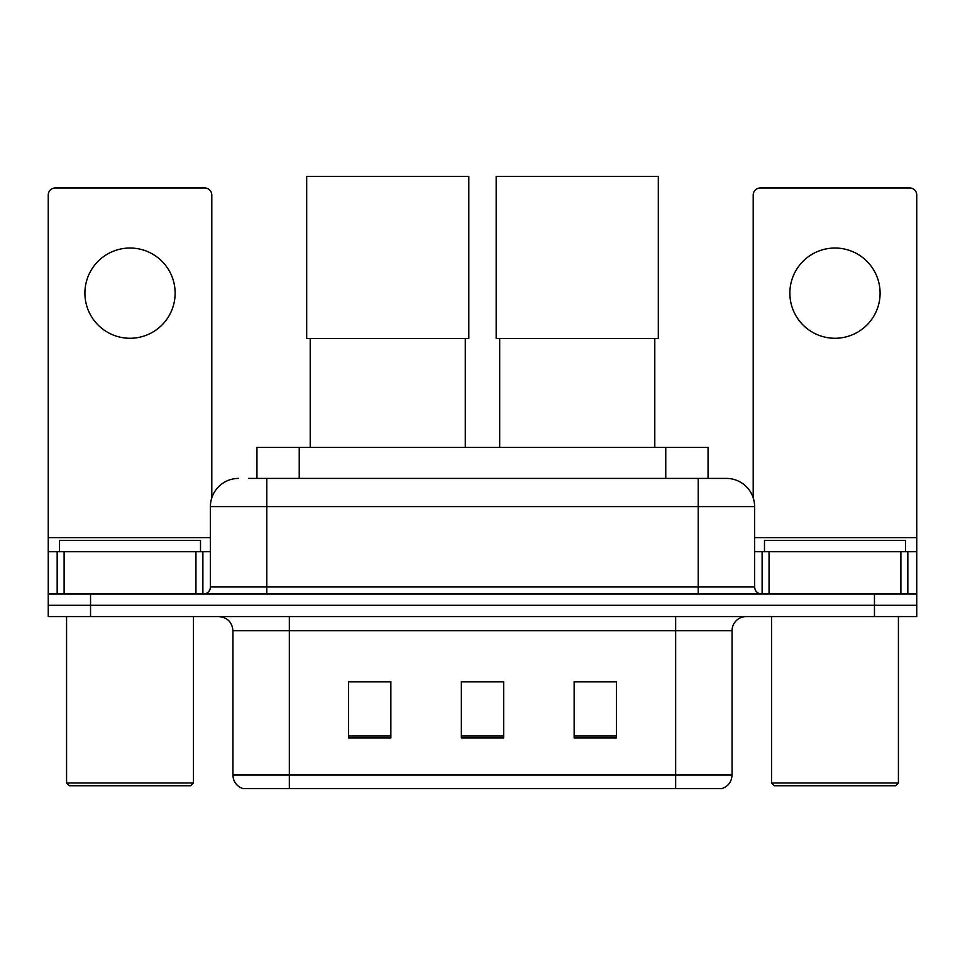 <?xml version="1.0" encoding="UTF-8"?>
<svg xmlns="http://www.w3.org/2000/svg" width="965" height="965" viewBox="0 0 965 965"><rect width="100%" height="100%" fill="white"/><g stroke="black" fill="none" stroke-linecap="round" stroke-linejoin="round"><path stroke-width="1.45" d="M256.943 478.411L256.943 447.398L708.057 447.398L708.057 478.411M249.103 478.411L725.982 478.411M248.463 478.411L266.786 478.411L266.786 506.613L210.394 506.613L210.394 586.973A7.045 7.045 0 0 1 203.338 594.018M238.584 478.411A28.202 28.202 0 0 0 210.394 506.613M726.416 478.411A28.202 28.202 0 0 1 754.606 506.613L754.606 586.973C755.028 591.256 757.38 593.608 761.662 594.018M90.541 594.018L48.25 594.018L48.25 605.308L90.541 605.308L48.25 605.308L48.25 616.587L90.541 616.587L90.541 605.308L874.459 605.308L90.541 605.308L90.541 594.018L874.459 594.018L874.459 605.308L916.75 605.308L874.459 605.308L874.459 616.587L90.541 616.587M874.459 616.587L916.75 616.587L916.75 551.727L916.75 594.018L874.459 594.018M732.049 775.052C731.663 781.807 728.273 786.318 721.904 788.586L675.657 788.586L675.657 775.052L732.049 775.052L732.049 630.676A14.101 14.101 0 0 1 746.15 616.587M232.951 775.052L289.343 775.052L289.343 788.586L675.657 788.586L243.096 788.586A14.101 14.101 0 0 1 232.951 775.052L232.951 630.676C232.107 622.123 227.414 617.419 218.85 616.587M616.442 737.972L616.442 681.579L574.139 681.579L574.139 737.972L616.442 737.972M390.861 737.972L390.861 681.579L348.558 681.579L348.558 737.972L390.861 737.972M503.646 737.972L503.646 681.579L461.354 681.579L461.354 737.972L503.646 737.972M503.646 681.869L461.354 681.869M390.861 681.869L348.558 681.869M616.442 681.869L574.139 681.869M130.022 248.029A45.114 45.114 0 0 0 84.908 293.155A45.114 45.114 0 0 0 130.022 338.269A45.114 45.114 0 0 0 175.135 293.155A45.114 45.114 0 0 0 130.022 248.029M195.943 594.018L195.943 551.727L64.112 551.727L64.112 594.018M211.793 497.807L211.793 195.027A7.045 7.045 0 0 0 204.749 187.97L55.295 187.97A7.045 7.045 0 0 0 48.25 195.027L48.25 551.727L64.112 551.727M195.943 551.727L210.394 551.727M48.25 594.018L48.25 551.727M190.648 785.775L69.396 785.775L66.573 782.953L193.47 782.953L190.648 785.775M66.573 616.587L66.573 782.953M193.47 616.587L193.47 782.953M200.515 551.727L200.515 540.448L59.528 540.448L59.528 551.727M310.211 338.546L310.211 447.398M465.299 338.546L465.299 447.398M306.689 176.414L468.821 176.414L468.821 338.546L306.689 338.546L306.689 176.414M499.701 338.546L499.701 447.398M654.789 338.546L654.789 447.398M496.179 176.414L658.311 176.414L658.311 338.546L496.179 338.546L496.179 176.414M834.978 248.029A45.114 45.114 0 0 0 789.865 293.155A45.114 45.114 0 0 0 834.978 338.269A45.114 45.114 0 0 0 880.092 293.155A45.114 45.114 0 0 0 834.978 248.029M900.888 594.018L900.888 551.727L769.057 551.727L769.057 594.018M900.888 551.727L916.75 551.727L916.75 195.027A7.045 7.045 0 0 0 909.706 187.97L760.251 187.97A7.045 7.045 0 0 0 753.207 195.027L753.207 497.807M754.606 551.727L769.057 551.727M895.604 785.775L774.352 785.775L771.53 782.953L898.427 782.953L895.604 785.775M771.53 616.587L771.53 782.953M898.427 616.587L898.427 782.953M905.472 551.727L905.472 540.448L764.485 540.448L764.485 551.727M299.234 478.411L299.234 447.398M665.766 478.411L665.766 447.398M266.786 594.018L266.786 586.973L754.606 586.973M210.394 586.973L266.786 586.973L266.786 506.613L698.214 506.613L698.214 594.018M754.606 506.613L698.214 506.613L698.214 478.411M675.657 616.587L675.657 630.676L232.951 630.676M732.049 630.676L675.657 630.676L675.657 775.052L289.343 775.052L289.343 616.587M503.646 736.018L461.354 736.018M390.861 736.018L348.558 736.018M616.442 736.018L574.139 736.018M210.394 537.626L48.25 537.626M202.879 551.727L202.879 594.018M48.359 551.727L48.359 594.018M57.164 594.018L57.164 551.727M916.75 537.626L754.606 537.626M916.641 594.018L916.641 551.727M907.836 551.727L907.836 594.018M762.121 594.018L762.121 551.727"/></g></svg>
